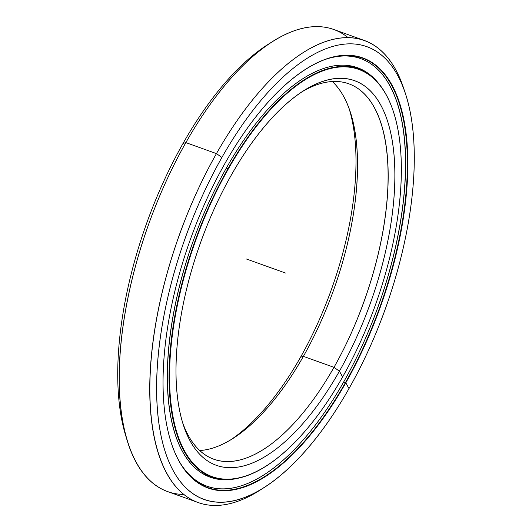<?xml version="1.0" encoding="UTF-8"?>
<svg xmlns="http://www.w3.org/2000/svg" width="532" height="532" viewBox="0 0 532 532"><rect width="100%" height="100%" fill="white"/><g stroke="black" fill="none" stroke-linecap="round" stroke-linejoin="round"><path stroke-width="0.8" d="M265.701 466.384A216.763 95.587 -70.2 0 1 211.902 476.918A216.763 95.587 -70.2 0 1 227.935 168.81L226.266 168.212L227.935 168.81A216.763 95.587 109.8 0 0 170.885 405.903A216.763 95.587 109.8 0 0 265.554 466.478A216.763 95.587 109.8 0 0 265.701 466.384M342.608 376.982A216.458 95.454 -70.2 0 1 265.84 466.298A216.458 95.454 -70.2 0 1 171.304 405.803A216.458 95.454 -70.2 0 1 228.275 169.05L227.935 168.81L228.275 169.05A216.458 95.454 109.8 0 0 184.664 451.143A216.458 95.454 109.8 0 0 342.608 376.982A216.458 95.454 109.8 0 0 386.225 94.889A216.458 95.454 109.8 0 0 228.275 169.05A216.458 95.454 -70.2 0 1 393.314 111.447A216.458 95.454 -70.2 0 1 342.608 376.982L339.423 371.19A204.394 90.134 109.8 0 0 393.221 147.623A204.394 90.134 109.8 0 0 303.952 90.507A204.394 90.134 109.8 0 0 231.46 174.842A204.394 90.134 109.8 0 0 183.58 425.58A204.394 90.134 109.8 0 0 339.423 371.19L333.983 367.339L339.423 371.19A204.394 90.134 -70.2 0 1 190.276 441.221A204.394 90.134 -70.2 0 1 231.46 174.842A204.394 90.134 -70.2 0 1 380.606 104.811A204.394 90.134 -70.2 0 1 339.423 371.19L333.983 367.339A199.487 87.966 109.8 0 0 348.739 83.79A199.487 87.966 109.8 0 0 301.637 92.003A199.487 87.966 -70.2 0 1 386.678 150.729A199.487 87.966 -70.2 0 1 333.983 367.339L303.393 356.354L333.983 367.339A199.487 87.966 -70.2 0 1 182.749 422.953A199.487 87.966 109.8 0 0 213.851 459.262A199.487 87.966 109.8 0 0 333.983 367.339L303.393 356.354A199.487 87.966 109.8 0 0 350.123 111.634A199.487 87.966 109.8 0 0 332.281 81.522A199.487 87.966 -70.2 0 1 303.393 356.354L300.54 357.218L303.393 356.354A199.487 87.966 -70.2 0 1 199.719 450.538A199.487 87.966 109.8 0 0 232.644 438.667A199.487 87.966 109.8 0 0 303.393 356.354L300.54 357.218A204.394 90.134 109.8 0 0 349.251 109.107A204.394 90.134 -70.2 0 1 300.54 357.218A204.394 90.134 -70.2 0 1 230.363 440.064A204.394 90.134 109.8 0 0 300.54 357.218M393.261 111.281A216.763 95.587 109.8 0 0 393.208 111.121A216.763 95.587 109.8 0 0 227.935 168.81A216.763 95.587 -70.2 0 1 358.468 68.921A216.763 95.587 -70.2 0 1 393.261 111.281M348.945 65.576A216.763 95.587 -70.2 0 1 352.417 67.245M202.266 485.217A228.268 100.661 109.8 0 0 205.771 485.809A228.268 100.661 -70.2 0 1 202.266 485.217L205.744 485.796M183.932 494.474A245.518 108.269 -70.2 0 1 128.345 443.801A245.518 108.269 -70.2 0 1 185.861 142.609L183.008 143.48A240.61 106.101 109.8 0 0 126.649 438.647L128.345 443.801M261.372 489.267A245.518 108.269 -70.2 0 1 198.29 502.587A245.518 108.269 -70.2 0 1 216.451 153.602L185.861 142.609A245.518 108.269 109.8 0 0 167.7 491.601L198.29 502.587M405.351 93.419L403.655 88.259A245.518 108.269 109.8 0 0 216.451 153.602L221.897 157.445A240.61 106.101 -70.2 0 1 405.351 93.419A240.61 106.101 -70.2 0 1 348.992 388.586A240.61 106.101 109.8 0 0 397.471 75.012A240.61 106.101 109.8 0 0 221.897 157.445A240.61 106.101 109.8 0 0 173.419 471.019A240.61 106.101 109.8 0 0 348.992 388.586A240.61 106.101 -70.2 0 1 263.653 487.864A240.61 106.101 -70.2 0 1 158.569 420.626A240.61 106.101 -70.2 0 1 221.897 157.445L216.451 153.602A245.518 108.269 109.8 0 0 151.833 422.142A245.518 108.269 109.8 0 0 259.064 490.757L263.653 487.864M348.992 388.586L345.813 382.807A228.58 100.801 -70.2 0 1 179.018 461.118A228.58 100.801 -70.2 0 1 225.076 163.224A228.58 100.801 -70.2 0 1 391.865 84.907A228.58 100.801 -70.2 0 1 345.813 382.807L345.474 382.561L345.813 382.807A228.58 100.801 109.8 0 0 405.969 132.787A228.58 100.801 109.8 0 0 306.139 68.907A228.58 100.801 109.8 0 0 225.076 163.224A228.58 100.801 109.8 0 0 171.523 443.635A228.58 100.801 109.8 0 0 345.813 382.807L345.474 382.561A228.268 100.661 109.8 0 0 362.358 58.094A228.268 100.661 109.8 0 0 306 69A228.268 100.661 -70.2 0 1 405.564 132.98A228.268 100.661 -70.2 0 1 345.474 382.561L343.699 381.929L345.474 382.561A228.268 100.661 -70.2 0 1 171.47 443.475A228.268 100.661 109.8 0 0 208.012 487.751A228.268 100.661 109.8 0 0 345.474 382.561L343.699 381.929M356.314 56.392A228.268 100.661 -70.2 0 1 359.393 58.168A228.268 100.661 109.8 0 0 356.314 56.392L359.366 58.161M272.936 41.303L268.347 44.196A240.61 106.101 109.8 0 0 183.008 143.48L185.861 142.609A245.518 108.269 -70.2 0 1 272.936 41.303A245.518 108.269 -70.2 0 1 348.068 37.586A245.518 108.269 109.8 0 0 333.71 29.473A245.518 108.269 109.8 0 0 185.861 142.609L216.451 153.602A245.518 108.269 -70.2 0 1 364.3 40.465A245.518 108.269 -70.2 0 1 404.486 90.879M127.514 441.181A240.61 106.101 -70.2 0 1 183.008 143.48A240.61 106.101 -70.2 0 1 270.628 42.793M343.891 381.584A227.197 100.189 -70.2 0 1 207.074 486.275A227.197 100.189 -70.2 0 1 179.736 462.255A227.197 100.189 109.8 0 0 343.891 381.584A227.197 100.189 109.8 0 0 405.025 147.55A227.197 100.189 109.8 0 0 324.32 59.77A227.197 100.189 -70.2 0 1 360.696 58.64A227.197 100.189 -70.2 0 1 343.891 381.584M206.323 475.355L207.653 475.402L206.323 475.355M379.236 84.222A217.588 95.953 109.8 0 0 357.451 67.677A217.588 95.953 109.8 0 0 226.419 167.946A217.588 95.953 109.8 0 0 210.326 477.237A217.588 95.953 109.8 0 0 237.658 478.341A217.588 95.953 -70.2 0 1 167.58 386.152A217.588 95.953 -70.2 0 1 226.419 167.946A217.588 95.953 -70.2 0 1 379.236 84.222M352.41 66.214L350.508 66.267L352.882 66.626L352.41 66.214M285.445 273.016L246.555 259.044M211.902 476.918L202.732 473.626M349.298 65.629L358.468 68.921M333.71 29.473L364.3 40.465M201.781 484.958L202.24 484.539M205.665 474.684L205.724 475.216M354.445 56.046L354.505 56.598M207.074 486.275L199.194 483.442M207.66 475.395L207.433 476.074M352.816 55.807L360.696 58.64"/></g></svg>
